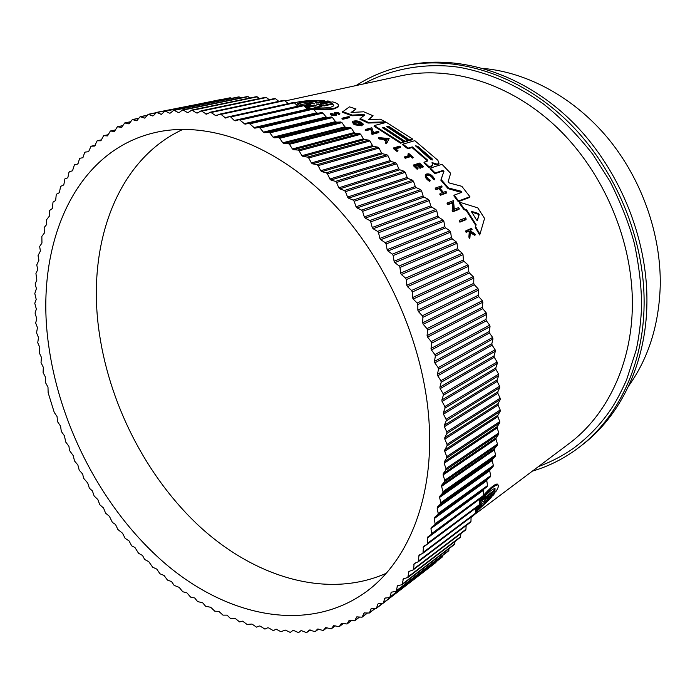 <?xml version="1.0" encoding="UTF-8"?>
<svg xmlns="http://www.w3.org/2000/svg" width="695" height="695" viewBox="0 0 695 695"><rect width="100%" height="100%" fill="white"/><g stroke="black" fill="none" stroke-linecap="round" stroke-linejoin="round"><path stroke-width="1.04" d="M315.634 106.074L312.776 105.918L305.652 107.543M310.5 105.232L304.123 105.944M253.623 127.672L316.677 112.816L317.78 113.268L254.761 128.167L249.045 123.25L245.031 124.205L239.315 119.61L235.292 120.843L234.232 120.461L297.825 106.161L294.411 102.843C302.064 100.775 312.177 100.037 324.765 100.636L324.478 101.34L316.642 103.112M315.487 102.825L318.501 103.051L327.727 100.957L330.116 101.331L329.838 102.035L321.559 103.92M338.335 106.326L337.97 107.117L334.147 108.889C328.805 109.932 321.95 110.071 313.593 109.315M310.682 109.037L306.764 108.585M465.885 219.759L459.882 222.165L459.134 221.001L459.491 220.298L465.494 217.909L466.241 219.055L465.885 219.759M349.707 116.986L349.429 117.655L342.878 119.279L341.888 118.871L342.166 118.193L348.716 116.578L349.707 116.986L343.165 118.602L342.878 119.279M397.992 150.667L397.097 151.51L393.344 148.565L393.639 147.905L399.668 146.141L400.607 146.862L395.177 148.452L397.992 150.667L397.097 151.51M400.607 146.862L400.311 147.522L395.716 148.869M413.238 157.287L412.439 158.104L410.702 156.592L405.228 158.278L404.325 157.504L404.629 156.835L410.111 155.159L408.234 153.578L408.738 153.421L413.238 157.287L411.006 155.932L405.533 157.617L404.629 156.835M409.32 155.402L407.939 154.238L408.234 153.578M426.461 175.27L426.608 174.966C426.122 176.643 427.277 178.372 430.092 180.153L430.075 180.822C426.539 178.58 425.079 176.4 425.696 174.297C428.945 173.003 431.942 174.619 434.679 179.128L434.358 179.797L433.437 179.475C431.682 176.295 429.414 174.897 426.652 175.296M430.075 180.822L429.762 181.499C426.226 179.249 424.767 177.077 425.383 174.966L425.505 174.688M469.916 237.612L469.542 238.342L468.856 237.108L469.273 232.156L468.135 231.513L466.119 232.347L465.572 231.426L465.937 230.705L471.61 228.36L472.148 229.281L469.968 230.184L470.55 231.166L474.581 233.485L475.258 234.675L470.376 231.852L469.916 237.612L469.221 236.378L469.638 231.435L468.5 230.792L468.135 231.513M472.148 229.281L470.237 230.636M475.258 234.675L474.885 235.396L470.307 232.738M335.598 113.042L336.797 114.632L335.963 115.587C332.705 115.709 330.803 115.214 330.247 114.084L330.464 113.546M335.103 114.588L334.295 113.824L334.434 112.851M335.372 114.527L334.486 112.729C337.049 112.208 338.865 112.564 339.933 113.806L339.594 114.545L338.387 114.275L338.665 113.598L335.633 112.972M417.182 169.311L417.495 168.642L413.647 164.95L413.334 165.618L417.182 169.311L418.016 168.468L414.985 165.54L417.4 164.776L420.432 167.686L421.161 167.452L420.119 168.355L417.096 165.436L415.428 165.966M421.161 167.452L418.129 164.541L419.893 163.977L422.916 166.887L423.42 166.722L422.612 167.547L419.589 164.637L418.572 164.967M440.578 195.199L440.908 194.513L440.091 193.497L439.761 194.174L440.578 195.199L446.39 193.097L446.72 192.419L445.903 191.403L443.323 192.333L439.614 187.85L442.202 186.938L439.978 188.284M442.298 192.706L438.945 188.649L436.043 189.674L435.209 188.684L435.539 188.006L441.377 185.956L442.202 186.938M386.09 141.354L383.223 139.382L379.661 139.078L378.488 138.305L378.775 137.636L389.165 138.531L386.463 143.787L385.299 142.962L386.429 140.72L383.51 138.722L379.948 138.418L378.775 137.636M371.981 133.006L370.748 129.435L366.065 130.686L365.092 130.139L365.379 129.47L371.842 127.758L373.519 132.589L378.037 131.364L378.992 131.946L372.555 133.692L371.599 133.11L372.442 132.875L371.034 128.775L366.352 130.017L366.065 130.686M378.992 131.946L378.697 132.606L372.268 134.352L371.312 133.77L371.599 133.11M452.905 209.786L452.271 203.027L447.875 204.678L447.076 203.6L447.415 202.914L453.488 200.647L454.304 209.247L458.552 207.623L459.317 208.717L453.279 211.045L452.506 209.942L453.296 209.638L452.61 202.341L452.271 203.027M459.317 208.717L458.978 209.412L452.932 211.74L452.158 210.637L452.506 209.942M353.477 124.058L353.755 123.38L355.423 124.197L362.234 125.17L361.947 125.838L355.136 124.865L353.477 124.058L352.322 121.686M353.755 123.38L352.452 121.373C356.709 120.209 360.331 121.13 363.32 124.144L363.033 124.813L361.365 124.44C359.923 122.659 357.56 121.912 354.276 122.224M358.134 124.396L358.134 123.588L360.114 124.587C356.327 124.223 354.32 123.31 354.103 121.842C357.056 121.043 359.567 121.686 361.643 123.779L361.365 124.44M479.967 234.215L479.593 234.936L475.198 227.274L475.762 225.406L466.11 210.307L463.921 209.629L459.126 202.853L459.464 202.167L477.778 207.866L484.563 218.43L479.967 234.215L475.562 226.57L476.127 224.702L466.458 209.621L464.269 208.934L463.921 209.629M404.742 141.945L405.037 141.293L383.909 127.393L382.485 127.776L403.63 141.693L403.335 142.353L400.502 143.17L374.04 126.221L374.318 125.56L386.403 122.372L412.674 139.078L412.378 139.73L409.268 140.633L388.218 126.82L388.505 126.16L386.741 126.638L407.826 140.486L407.531 141.137L404.742 141.945L383.171 128.175M388.218 126.82L387.419 127.029M432.585 165.375L431.621 166.496L428.745 167.425L423.941 162.795L424.254 162.135L429.058 166.765L432.585 165.375L432.029 162.604L437.129 164.15L439.04 163.299L437.824 160.224L414.819 140.677L402.961 144.134L402.666 144.786L407.826 148.799L408.13 148.139L402.961 144.134M412.005 147.549L412.309 146.897L427.329 159.841L427.025 160.493L412.005 147.549L407.826 148.799M439.04 163.299L436.816 164.811L432.264 163.221M364.293 115.37L351.905 115.77L342.183 112.182L349.437 106.848L356.022 108.967L351.018 112.468L363.693 111.791L373.076 115.752L368.35 119.575L380.261 119.175L385.517 121.894L368.289 122.381L360.166 118.498L364.805 114.979L363.598 114.501L352.183 115.092L342.461 111.504M356.022 108.967L351.748 112.425M373.076 115.752L368.906 119.557M385.517 121.894L385.23 122.555L368.003 123.05L359.888 119.166L360.166 118.498M461.454 192.472L448.119 188.658L440.847 180.179L443.653 171.986L442.567 171.092L434.862 173.672L430.083 168.755L430.396 168.094L442.003 164.298L450.638 173.307L448.171 181.673L449.283 182.976L461.845 186.312L469.924 196.737L458.604 200.994L454.182 195.139L461.854 192.289L461.08 191.203L448.449 187.98L441.169 179.51L443.653 171.986M469.924 196.737L469.594 197.415L458.266 201.68L453.844 195.825L454.182 195.139M476.257 511.998L477.222 511.225L477.569 511.911L471.028 517.645M483.92 494.866C490.878 487.16 495.431 483.581 497.577 484.137L498.002 484.928M431.465 166.539L431.777 165.879M336.797 114.632L336.25 114.91C332.983 115.031 331.081 114.527 330.525 113.398L331.68 113.78M335.555 114.084L335.277 114.562L331.767 113.563M320.604 103.598L323.618 103.903L332.566 101.861C337.449 103.181 339.342 104.71 338.248 106.431L334.425 108.203C326.572 109.463 317.276 109.332 306.538 107.812L316.069 105.57L313.054 105.214L305.14 107.013M306.347 108.281L306.538 107.812M538.408 466.606C551.005 461.897 562.516 455.92 572.923 448.692C588.874 436.947 602.113 422.934 612.643 406.671C616.943 399.877 621.573 390.998 626.534 380.035L635.986 350.697C638.783 339.377 641.433 318.432 641.555 304.592C641.476 286.557 639.113 266.341 634.474 243.945C629.453 224.859 621.321 204.061 610.106 181.551L592.844 154.368C577.085 134.378 560.63 117.585 543.473 103.989C515.82 84.443 489.089 73.036 460.42 67.502C428.52 62.446 392.449 67.875 363.45 83.956M578.892 447.493L581.767 445.286C620.288 416.183 646.185 363.667 646.915 303.168C647.922 237.316 618.159 166.018 570.013 119.583C521.71 73.218 459.517 54.366 407.939 65.113L404.386 65.851C456.059 55.087 518.409 74.026 566.868 120.6C615.171 167.243 645.064 238.845 644.1 304.94C643.405 365.674 617.473 418.347 578.892 447.493C564.548 458.361 549.041 466.241 532.387 471.123M356.092 85.555C370.678 76.155 386.785 69.578 404.386 65.851M432.082 158.703L432.316 159.989L430.37 159.242L415.523 145.82L417.747 146.306L432.082 158.703L431.769 159.355L417.452 146.958L415.94 146.289M477.422 220.402L476.57 220.054L471.236 211.289L478.473 213.495L479.159 214.573L477.378 220.48M314.479 103.772L306.869 103.381L298.85 105.18L297.382 103.607C300.257 102.017 306.912 101.157 317.337 101.036L309.483 102.799L314.401 103.963M333.817 105.814L332.167 104.111L332.453 103.416L333.809 105.822L330.733 107.221C326.398 108.064 320.847 108.212 314.088 107.638L322.08 105.805L316.894 104.363L324.617 105.223L332.453 103.416M479.845 501.981C487.256 493.224 492.321 488.759 495.04 488.585L494.953 490.852L488.481 495.639L483.659 501.608L486.326 497.238L479.854 502.033M475.597 510.286L482.339 503.423L479.385 507.463L485.892 502.598L475.641 511.937M475.615 510.955L481.131 506.16M301.178 630.469L298.589 632.65L293.794 630.53L292.83 630.504L290.241 632.424L285.463 630.113L280.806 631.659L276.115 629.123L273.378 630.66L268.713 627.941L267.74 627.767L264.925 629.114L260.33 626.204L259.357 625.978L256.481 627.142L251.964 624.049L247.029 624.431L242.642 621.148L239.653 621.938L235.301 618.507L230.288 618.324L227.048 615.136L222.999 615.145L218.847 611.391L214.772 611.174L210.724 607.282L205.642 606.292L202.679 602.808L197.597 601.566L194.73 597.995L190.612 597.118L186.894 592.844L182.768 591.758L179.162 587.362L174.115 585.364L171.561 581.576L167.443 580.082L164.089 575.486L159.989 573.792L156.766 569.101L152.683 567.216L148.756 561.647L144.682 559.518L142.562 555.514L138.54 553.255L134.926 547.478L131.729 545.888L129.035 540.91L125.091 538.286L122.537 533.247L117.872 529.494L115.5 524.438L112.373 522.405L109.41 516.324L105.597 513.145L103.52 508.01L99.767 504.674L97.839 499.514L94.155 496.022L92.365 490.835L89.394 488.272L87.726 483.042L83.582 478.212L82.679 474.068L79.23 470.194L77.857 464.946L74.495 460.941L73.279 455.703L69.474 450.421L68.944 446.338L65.756 442.072L64.392 435.748L61.308 431.421L60.587 426.165L57.607 421.769L57.033 416.496L54.253 412.439L48.137 392.684L47.981 387.098L45.444 382.511L45.514 377.211L43.09 372.589L43.325 367.299L41.014 362.642L41.422 357.369L39.233 352.686L39.806 347.439L37.739 342.739L38.486 337.527L36.548 332.818L37.46 327.64L35.645 322.914L36.809 318.935L35.054 313.063L36.357 309.127L34.767 303.263L36.209 299.38L34.793 293.533L36.409 288.599L35.124 283.899L36.852 280.146L35.923 273.439L37.765 269.573L36.748 264.925L38.92 260.243L38.043 255.621L40.388 251.043L39.658 246.464L41.961 243.041L41.848 236.378L44.315 233.112L44.15 227.517L46.765 224.416L46.443 219.881L49.545 215.919L49.736 210.376L52.264 208.587L53.029 202.132L55.661 200.508L56.191 195.078L56.651 194.122L59.388 192.663L60.604 186.382L63.436 185.087L63.931 184.227L64.878 178.902L67.815 177.79L68.909 172.569L69.483 171.717L72.515 170.788L74.417 164.837L77.536 164.098L78.144 163.342L79.638 158.295L82.87 157.739M628.706 385.881C648.548 358.116 659.06 324.643 660.25 285.463C661.101 234.154 641.754 179.267 608.021 138.348C574.122 97.569 527.74 72.506 483.572 68.466M429.406 428.885C432.481 502.129 406.558 562.212 366.256 591.732C308.554 633.692 229.142 617.169 167.113 565.217C104.91 512.649 60.074 428.554 48.633 345.137C34.559 247.168 73.157 150.641 156.193 132.311C208.891 120.574 276.888 144.829 332.809 203.105C388.583 261.407 426.391 350.063 429.406 428.885M183.124 129.305C117.359 159.468 87.787 242.598 98.455 326.806C107.821 402.066 146.237 477.717 201.194 527.948C256.151 577.606 327.545 599.272 386.151 573.332M479.724 499.027L427.251 538.147L427.66 543.169L427.251 544.228L423.533 546.331L422.942 553.229L419.024 555.14L418.251 561.777L414.151 563.506L413.586 569.057L412.952 570.013L408.929 571.403L407.817 577.51L403.369 578.822L402.11 584.66L397.505 585.755L396.089 591.323L391.337 592.192L389.782 597.491L384.9 598.143L383.214 603.164L378.697 603.416L377.906 604.024L376.395 608.342L371.26 608.525L369.34 613.007L364.102 612.964L362.086 617.177L356.752 616.891L354.632 620.835L349.211 620.322L347.005 623.997L341.506 623.241L339.221 626.664L333.652 625.674L331.298 628.827L325.677 627.602L323.262 630.504L317.589 629.045L315.122 631.694L309.405 630L306.886 632.407L305.948 632.407L301.109 630.513M427.251 538.147L427.66 537.079L483.538 496.213L483.433 490.279L430.969 528.556L431.578 533.656L431.169 534.794M430.969 528.556L431.378 527.409L483.842 489.176L483.433 490.279M434.279 518.557L434.636 517.367L487.152 479.55L486.787 480.697L434.279 518.557L435.087 523.726L434.688 524.951L431.378 527.409M437.164 508.184L437.468 506.95L490.045 469.577L489.723 470.758L437.164 508.184L438.171 513.405L437.824 514.674L434.636 517.367M439.596 497.438L439.857 496.161L492.512 459.282L492.242 460.498L439.596 497.438L440.812 502.702L440.517 504.014L437.468 506.95M441.586 486.352L441.785 485.041L494.545 448.675L494.327 449.926L441.586 486.352L443.002 491.652L442.767 492.998L439.857 496.161M443.106 474.954L443.254 473.608L496.126 437.781L495.961 439.066L443.106 474.954L444.731 480.262L444.548 481.652L441.785 485.041M444.157 463.27L444.253 461.888L497.246 426.634L497.142 427.946L444.157 463.27L445.982 468.578L445.86 470.002L443.254 473.608M444.731 451.316L444.765 449.908L497.907 415.254L497.855 416.592L444.731 451.316L446.746 456.606L446.685 458.066L444.253 461.888M444.809 439.127L444.783 437.694L498.098 403.673L498.098 405.037L444.809 439.127L447.024 444.392L447.015 445.877L444.765 449.908M444.392 426.739L444.314 425.279L497.811 391.911L497.863 393.292L444.392 426.739L446.807 431.96L446.859 433.471L444.783 437.694M443.48 414.177L443.341 412.7L497.038 380.009L497.151 381.407L443.48 414.177L446.077 419.337L446.199 420.875L444.314 425.279M418.425 311.595L417.834 310.126L473.747 283.352L474.294 284.733L418.425 311.595L422.308 315.773L422.899 317.328L422.69 322.801L478.273 295.262L478.777 296.661L423.229 324.296L426.982 328.639L427.512 330.203L427.095 335.598L482.356 307.294L482.808 308.702L427.573 337.092L431.187 341.601L431.665 343.174L431.022 348.464L485.987 319.405L486.378 320.821L431.447 349.967L434.914 354.624L435.331 356.196L434.471 361.374L489.15 331.558L489.489 332.983L434.844 362.877L438.145 367.664L438.502 369.236L437.433 374.292L491.843 343.73L492.121 345.154L437.746 375.795L440.882 380.695L441.177 382.267L439.9 387.167L494.058 355.883L494.284 357.299L440.152 388.67L443.123 393.674L443.358 395.238L441.864 399.99L495.787 367.985L495.961 369.392L442.063 401.475L444.852 406.566L445.026 408.113L443.341 412.7M442.063 401.475L441.864 399.99M423.229 324.296L422.69 322.801M440.152 388.67L439.9 387.167M427.573 337.092L427.095 335.598M437.746 375.795L437.433 374.292M431.447 349.967L431.022 348.464M434.844 362.877L434.471 361.374M440.847 180.179L441.169 179.51M448.119 188.658L448.449 187.98M458.266 201.68L458.604 200.994M434.862 173.672L435.183 173.012L430.396 168.094M442.567 171.092L442.88 170.431L435.183 173.012M442.88 170.431L443.966 171.326M351.905 115.77L352.183 115.092M368.003 123.05L368.289 122.381M428.745 167.425L429.058 166.765M436.816 164.811L437.129 164.15M412.309 146.897L408.13 148.139M427.329 159.841L427.772 160.927L424.254 162.135M383.909 127.393L383.623 128.054M407.826 140.486L405.037 141.293M409.268 140.633L409.564 139.982L388.505 126.16M412.674 139.078L409.564 139.982M400.502 143.17L400.798 142.518L374.318 125.56M403.63 141.693L400.798 142.518M466.11 210.307L466.458 209.621M475.762 225.406L476.127 224.702M475.198 227.274L475.562 226.57M464.269 208.934L459.464 202.167M355.136 124.865L355.423 124.197M362.234 125.17L358.134 123.588M363.32 124.144L361.643 123.779M452.932 211.74L453.279 211.045M447.875 204.678L448.205 203.991L447.415 202.914M452.61 202.341L448.205 203.991M370.748 129.435L371.034 128.775M372.268 134.352L372.555 133.692M366.352 130.017L365.379 129.47M379.661 139.078L379.948 138.418M383.223 139.382L383.51 138.722M386.463 143.787L386.759 143.127L385.595 142.293M389.165 138.531L386.759 143.127M436.043 189.674L436.373 188.997L435.539 188.006M438.945 188.649L439.266 187.971L436.373 188.997M440.091 193.497L442.976 192.454L439.266 187.971M446.72 192.419L440.908 194.513M417.096 165.436L417.4 164.776M420.119 168.355L420.432 167.686M419.589 164.637L419.893 163.977M422.612 167.547L422.916 166.887M413.647 164.95L419.589 163.064L423.42 166.722M418.016 168.468L417.495 168.642M339.594 114.545L339.881 113.858L338.665 113.598M469.273 232.156L469.638 231.435M468.856 237.108L469.221 236.378M466.119 232.347L466.484 231.626L465.937 230.705M468.5 230.792L466.484 231.626M426.608 174.958C429.197 173.932 431.578 175.218 433.75 178.806L433.437 179.475M434.679 179.128L433.75 178.806M405.228 158.278L405.533 157.617M410.702 156.592L411.006 155.932M412.439 158.104L412.743 157.444M397.392 150.85L393.639 147.905M343.165 118.602L342.166 118.193M459.882 222.165L460.238 221.462L459.491 220.298M466.241 219.055L460.238 221.462M330.116 101.331L320.908 103.425M324.765 100.636L315.782 102.66M307.65 105.145L307.928 104.432L303.533 105.423M307.928 104.432L310.943 104.71L304.41 106.239M475.597 513.492L477.569 511.911M475.571 509.279L479.272 505.751L475.545 508.445M490.922 497.003L491.226 497.611L475.658 512.493M483.694 502.902L491.226 497.611M483.807 503.137L485.457 501.069L493.085 495.387L494.519 493.537L494.171 492.842M486.752 498.932L494.519 493.537M486.891 499.201L488.498 497.047L495.909 491.547C498.219 487.951 498.906 485.736 497.968 484.91C494.718 484.893 488.655 490.218 479.776 500.886M480.002 504.327L482.321 501.712L479.941 503.397M222.461 99.333L156.54 112.39M231.635 98.343L230.114 97.778L165.08 111.009L169.45 113.129L170.623 112.885M240.896 97.873L238.733 96.892L173.82 110.14L178.25 112.521L179.588 112.242M250.243 97.934L247.516 96.509L182.75 109.819L187.233 112.442L188.788 112.121M259.687 98.534L256.464 96.648L191.855 110.036L196.372 112.92L198.24 112.529M269.2 99.672L266.376 97.526L265.264 97.413M278.773 101.357L275.628 98.751L274.499 98.577M288.399 103.598L284.02 100.228L220.202 114.05M196.372 112.92L197.45 113.016L201.116 110.818L206.537 114.197L210.516 112.156L216.015 115.839L220.028 114.067L221.01 114.388L225.614 118.054L229.628 116.552L230.679 116.925L294.411 102.843L293.394 102.495L229.75 116.534M243.902 123.779L307.242 109.219L303.897 105.701L302.812 105.31L239.375 119.601M307.242 109.219L308.111 109.636M316.677 112.816L313.419 109.115L312.272 108.672L249.045 123.25L312.272 108.672M326.12 116.951L327.223 117.472L264.491 132.702L263.353 132.146L326.12 116.951L322.949 113.076L321.802 112.564L317.78 113.268M335.537 121.625L336.641 122.207L274.212 137.81L273.083 137.184L335.537 121.625L332.471 117.577L331.324 117.003L327.223 117.472M344.911 126.838L346.006 127.48L283.908 143.483L282.778 142.788L344.911 126.838L341.957 122.624L340.811 121.981L336.641 122.207M354.215 132.571L355.293 133.275L293.533 149.712L292.413 148.956L354.215 132.571L351.383 128.201L350.245 127.498L346.006 127.48M363.424 138.826L364.493 139.591L303.072 156.497L301.969 155.68L363.424 138.826L360.722 134.309L359.593 133.544L355.293 133.275M372.511 145.594L373.562 146.41L312.498 163.82L311.412 162.934L372.511 145.594L369.948 140.937L368.837 140.112L364.493 139.591M381.459 152.848L382.493 153.734L321.794 171.665L320.716 170.718L381.459 152.848L379.036 148.07L377.95 147.184L373.562 146.41M390.234 160.588L391.242 161.527L330.916 180.014L329.856 179.015L390.234 160.588L387.966 155.689L386.898 154.75L382.493 153.734M398.808 168.798L399.799 169.78L339.846 188.858L338.812 187.806L398.808 168.798L396.706 163.794L395.663 162.786L391.242 161.527M407.166 177.442L408.13 178.485L348.56 198.179L347.552 197.067L407.166 177.442L405.237 172.351L404.221 171.291L399.799 169.78M415.28 186.521L416.209 187.607L357.03 207.944L356.048 206.78L415.28 186.521L413.525 181.352L412.543 180.24L408.13 178.485M423.133 196.007L424.028 197.137L365.231 218.134L364.284 216.927L423.133 196.007L421.561 190.769L420.605 189.613L416.209 187.607M430.692 205.868L431.552 207.049L373.137 228.724L372.225 227.473L430.692 205.868L429.31 200.586L428.389 199.378L424.028 197.137M437.937 216.093L438.762 217.309L380.721 239.688L379.852 238.394L437.937 216.093L436.747 210.767L435.869 209.516L431.552 207.049M444.843 226.648L445.634 227.899L387.975 250.999L387.15 249.661L444.843 226.648L443.862 221.297L443.019 220.011L438.762 217.309M451.403 237.499L452.15 238.785L394.864 262.623L394.082 261.251L451.403 237.499L450.629 232.139L449.83 230.818L445.634 227.899M457.588 248.628L458.292 249.939L401.371 274.525L400.633 273.126L457.588 248.628L457.015 243.276L456.268 241.921L452.15 238.785M463.383 259.999L464.034 261.346L407.479 286.679L406.784 285.254L463.383 259.999L463.026 254.674L462.323 253.284L458.292 249.939M468.778 271.589L469.377 272.953L413.169 299.05L412.526 297.599L468.778 271.589L468.621 266.289L467.97 264.873L464.034 261.346M473.747 283.352L473.808 278.104L473.199 276.671L469.377 272.953M478.273 295.262L478.551 290.076L477.995 288.625L474.294 284.733M482.356 307.294L482.843 302.186L482.347 300.718L478.777 296.661M485.987 319.405L486.682 314.383L486.248 312.906L482.808 308.702M489.15 331.558L490.053 326.65L489.671 325.164L486.378 320.821M491.843 343.73L492.946 338.934L492.625 337.449L489.489 332.983M494.058 355.883L495.361 351.218L495.101 349.741L492.121 345.154M495.787 367.985L497.299 363.459L497.09 361.991L494.284 357.299M497.038 380.009L498.741 375.63L498.593 374.171L495.961 369.392M497.811 391.911L499.696 387.697L499.609 386.246L497.151 381.407M498.098 403.673L500.165 399.634L500.131 398.2L497.863 393.292M497.907 415.254L500.148 411.397L500.183 409.981L498.098 405.037M497.246 426.634L499.662 422.96L499.748 421.578L497.855 416.592M496.126 437.781L498.697 434.306L498.836 432.95L497.142 427.946M494.545 448.675L497.264 445.399L497.464 444.07L495.961 439.066M492.512 459.282L495.379 456.215L495.631 454.921L494.327 449.926M490.045 469.577L493.042 466.727L493.354 465.476L492.242 460.498M487.152 479.55L490.279 476.918L490.635 475.701L489.723 470.758M483.842 489.176L487.091 486.761L487.499 485.597L486.787 480.697M431.204 534.768L483.538 496.213M427.329 544.159L479.593 505.282L479.68 499.488M423.064 553.116L475.276 513.952L475.675 513.014L475.545 508.314L423.133 547.312M470.393 522.327L470.984 521.346L471.036 517.132M465.311 530.189L465.945 529.26L466.136 525.576M459.908 537.609L460.577 536.74L460.872 533.621M454.182 544.585L455.234 541.257M448.171 551.1L449.257 548.477M441.881 557.155L442.923 555.279M383.214 603.173L435.826 562.568L436.252 561.664M387.306 139.061L386.568 140.46L384.118 138.774L387.306 139.061M477.23 220.558L478.812 215.268L478.117 214.19L471.392 211.984M386.959 139.712L385.273 139.565M309.483 102.799L309.206 103.512M314.097 101.757C305.392 102.087 299.771 102.903 297.234 104.224M322.08 105.805L321.802 106.5L316.208 107.794M332.167 104.111L324.339 105.918L324.617 105.223M321.342 105.544L324.339 105.918M482.234 499.227L485.944 496.482L486.326 497.238M488.481 495.639L488.099 494.883L494.571 490.105L494.953 490.852M486.291 497.168L488.099 494.883M494.571 490.105L494.97 488.55M479.15 506.985L479.385 507.463M377.906 604.024L378.697 603.416M413.169 299.05L417.174 303.046L417.817 304.575L417.834 310.126M407.479 286.679L411.588 290.484L412.291 291.987L412.526 297.599M401.371 274.525L405.585 278.122L406.332 279.599L406.784 285.254M394.864 262.623L399.165 266.003L399.955 267.453L400.633 273.126M387.975 250.999L392.345 254.153L393.188 255.569L394.082 261.251M380.721 239.688L385.16 242.607L386.046 243.988L387.15 249.661M373.137 228.724L377.62 231.4L378.549 232.738L379.852 238.394M365.231 218.134L369.757 220.567L370.722 221.853L372.225 227.473M357.03 207.944L361.582 210.116L362.582 211.358L364.284 216.927M348.56 198.179L353.13 200.09L354.163 201.281L356.048 206.78M339.846 188.858L344.416 190.517L345.485 191.646L347.552 197.067M330.916 180.014L335.477 181.404L336.571 182.481L338.812 187.806M321.794 171.665L326.337 172.786L327.449 173.802L329.856 179.015M312.498 163.82L317.016 164.672L318.145 165.627L320.716 170.718M303.072 156.497L307.546 157.087L308.693 157.974L311.412 162.934M293.533 149.712L297.947 150.042L299.111 150.867L301.969 155.68M283.908 143.483L288.251 143.544L289.433 144.299L292.413 148.956M274.212 137.81L278.495 137.61L279.677 138.296L282.778 142.788M264.491 132.702L268.687 132.25L269.868 132.867L273.083 137.184M254.761 128.167L258.853 127.463L260.043 128.01L263.353 132.146M230.679 116.925L234.232 120.461M187.233 112.442L188.293 112.477L191.855 110.045M178.25 112.521L179.284 112.477L182.75 109.819M169.45 113.129L170.466 113.024L173.82 110.149M153.421 115.7L152.457 115.917L153.404 115.726L156.54 112.399L161.414 114.345L165.08 111.009M82.905 157.73L84.555 152.804L85.172 152.092L88.595 151.71L91.019 146.237L94.598 146.054L97.17 140.764L100.905 140.781L103.624 135.681L107.517 135.907L110.375 131.008L114.414 131.459L117.403 126.751L121.599 127.428L124.718 122.937L129.053 123.858L132.302 119.583L136.776 120.748L140.138 116.699L144.751 118.115L148.217 114.301L152.457 115.917M475.736 513.64L568.736 443.844C606.509 415.888 631.859 364.632 632.354 305.505C633.102 241.678 604.016 172.621 557.286 127.784C510.408 83.026 450.212 65.061 400.502 75.911L285.41 100.914M460.742 191.881L461.08 191.203M363.32 115.17L363.598 114.501M432.716 162.621L432.403 163.282M434.445 164.298L434.757 163.646M438.137 164.376L438.449 163.725M334.295 113.824L334.573 113.146M312.776 105.918L313.054 105.214M477.309 507.984L476.996 507.367M480.41 504.023L480.045 503.319M417.452 146.958L417.747 146.306M478.812 215.268L479.159 214.573M478.117 214.19L478.473 213.495M471.271 211.767L471.54 211.228M91.132 146.228L95.241 145.325M97.326 140.746L101.652 139.817M103.824 135.664L108.403 134.691M110.618 130.999L115.474 129.974M114.162 131.468L114.64 131.364M117.698 126.751L122.885 125.665M121.295 127.437L121.868 127.315M125.065 122.946L130.625 121.799M128.705 123.849L129.366 123.71M132.693 119.601L138.696 118.376M136.376 120.722L137.124 120.565M140.581 116.734L147.114 115.405M292.995 630.417L290.241 632.424L292.995 630.417M144.299 118.08L145.142 117.898M148.721 114.354L155.88 112.894M157.096 112.477L222.235 99.237M310.205 629.939L306.955 632.354M160.849 114.267L161.892 114.05M165.688 111.113L230.723 97.873M315.122 631.694L318.631 629.062L315.209 631.607M174.497 110.279L239.393 97.013M326.963 627.689L323.384 630.391M183.489 109.984L248.237 96.657M331.298 628.827L335.268 625.821L331.454 628.68M192.654 110.236L257.237 96.831M343.408 623.415L339.395 626.473M201.976 111.052L266.376 97.526M351.479 620.496L347.205 623.771M205.668 113.954L207.987 113.467M349.489 620.192L349.003 620.557M211.436 112.434L275.628 98.751M359.445 617.038L354.858 620.566M215.085 115.552L218.152 114.892M357.074 616.752L356.518 617.177M221.01 114.388L284.976 100.523M367.29 613.042L362.33 616.856M224.615 117.724L229.124 116.725M364.484 612.808L363.859 613.294M375.005 608.481L369.618 612.634M371.695 608.368L370.991 608.907M240.427 120.035L303.897 105.701M382.606 603.347L376.681 607.917M250.217 123.727L313.419 109.115M436.13 562.09L383.527 602.687M385.456 597.969L384.587 598.638M258.853 127.463L321.802 112.564M260.043 128.01L322.949 113.076M442.654 556.452L390.112 596.944M391.989 592.001L391.007 592.748M268.687 132.25L331.324 117.003M269.868 132.867L332.471 117.577M448.909 550.336L396.437 590.715M398.278 585.511L397.149 586.372M278.495 137.61L340.811 121.981M279.677 138.296L341.957 122.624M454.886 543.768L402.466 583.982M404.325 578.501L403.004 579.508M288.251 143.544L350.245 127.498M289.433 144.299L351.383 128.201M460.577 536.74L408.191 576.763M410.146 570.943L408.547 572.159M297.947 150.042L359.593 133.544M299.111 150.867L360.722 134.309M465.945 529.26L413.586 569.057M415.775 562.82L413.768 564.331M307.546 157.087L368.837 140.112M308.693 157.974L369.948 140.937M470.984 521.346L418.642 560.882M421.352 554.011L418.633 556.052M317.016 164.672L377.95 147.184M318.145 165.627L379.036 148.07M475.675 513.014L423.342 552.247M326.337 172.786L386.898 154.75M327.449 173.802L387.966 155.689M480.002 504.266L427.66 543.169M335.477 181.404L395.663 162.786M336.571 182.481L396.706 163.794M483.946 495.118L431.578 533.656M344.416 190.517L404.221 171.291M487.091 486.761L434.688 524.951M345.485 191.646L405.237 172.351M487.499 485.597L435.087 523.726M353.13 200.09L412.543 180.24M490.279 476.918L437.824 514.674M354.163 201.281L413.525 181.352M490.635 475.701L438.171 513.405M361.582 210.116L420.605 189.613M493.042 466.727L440.517 504.014M362.582 211.358L421.561 190.769M493.354 465.476L440.812 502.702M369.757 220.567L428.389 199.378M495.379 456.215L442.767 492.998M370.722 221.853L429.31 200.586M495.631 454.921L443.002 491.652M377.62 231.4L435.869 209.516M497.264 445.399L444.548 481.652M378.549 232.738L436.747 210.767M497.464 444.07L444.731 480.262M385.16 242.607L443.019 220.011M498.697 434.306L445.86 470.002M386.046 243.988L443.862 221.297M498.836 432.95L445.982 468.578M392.345 254.153L449.83 230.818M499.662 422.96L446.685 458.066M393.188 255.569L450.629 232.139M499.748 421.578L446.746 456.606M399.165 266.003L456.268 241.921M500.148 411.397L447.015 445.877M399.955 267.453L457.015 243.276M500.183 409.981L447.024 444.392M405.585 278.122L462.323 253.284M500.165 399.634L446.859 433.471M406.332 279.599L463.026 254.674M500.131 398.2L446.807 431.96M411.588 290.484L467.97 264.873M499.696 387.697L446.199 420.875M412.291 291.987L468.621 266.289M499.609 386.246L446.077 419.337M417.174 303.046L473.199 276.671M498.741 375.63L445.026 408.113M417.817 304.575L473.808 278.104M498.593 374.171L444.852 406.566M422.308 315.773L477.995 288.625M497.299 363.459L443.358 395.238M422.899 317.328L478.551 290.076M497.09 361.991L443.123 393.674M426.982 328.639L482.347 300.718M495.361 351.218L441.177 382.267M427.512 330.203L482.843 302.186M495.101 349.741L440.882 380.695M431.187 341.601L486.248 312.906M492.946 338.934L438.502 369.236M431.665 343.174L486.682 314.383M492.625 337.449L438.145 367.664M434.914 354.624L489.671 325.164M490.053 326.65L435.331 356.196M337.97 107.117L338.248 106.431M497.577 484.137L497.968 484.91M297.182 104.12L297.382 103.607M91.019 146.237L95.241 145.316M97.17 140.764L101.661 139.791M103.624 135.681L108.411 134.656M110.375 131.008L115.5 129.922M117.403 126.751L122.919 125.604M124.718 122.937L130.677 121.703M132.302 119.583L138.783 118.254M140.138 116.691L147.227 115.248M148.217 114.293L156.045 112.703M306.886 632.407L310.213 629.939M323.262 630.504L326.989 627.698M339.221 626.664L343.469 623.432M201.116 110.818L265.533 97.3M347.005 623.997L351.566 620.513M210.516 112.156L274.733 98.499M354.632 620.843L359.558 617.056M220.028 114.067L284.02 100.228M362.086 617.177L367.447 613.051M229.628 116.552L293.394 102.495M369.349 613.016L375.213 608.49M239.315 119.61L302.812 105.31M376.395 608.342L382.91 603.312M389.791 597.5L442.324 556.982M396.089 591.323L448.57 550.935M402.11 584.66L454.53 544.42M407.817 577.51L460.203 537.461M413.212 569.883L465.563 530.059M418.251 561.786L470.593 522.214M422.942 553.229L475.276 513.952M427.251 544.228L479.593 505.282"/></g></svg>
